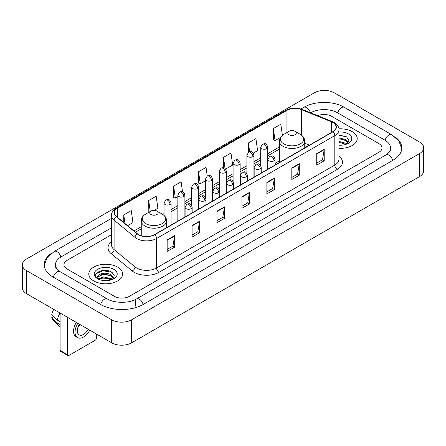<?xml version="1.0" encoding="UTF-8"?>
<svg xmlns="http://www.w3.org/2000/svg" width="446" height="446" viewBox="0 0 446 446"><rect width="100%" height="100%" fill="white"/><g stroke="black" fill="none" stroke-linecap="round" stroke-linejoin="round"><path stroke-width="0.67" d="M279.363 160.816A18.687 10.788 0 0 0 275.015 164.312M306.982 146.589L304.746 145.68M352.262 131.676A16.92 9.773 0 0 0 338.871 128.844A16.92 9.773 0 0 1 352.262 131.676A16.92 9.773 0 0 1 357.218 138.583A16.92 9.773 0 0 0 352.262 131.676M117.672 267.109A16.92 9.773 0 0 0 99.229 264.991A16.92 9.773 0 0 0 88.782 274.022A16.92 9.773 0 0 0 93.738 280.93A16.92 9.773 0 0 0 112.18 283.048A16.92 9.773 0 0 0 122.628 274.022A16.92 9.773 0 0 0 117.672 267.109A16.92 9.773 0 0 0 99.229 264.991A16.92 9.773 0 0 0 88.782 274.022A16.92 9.773 0 0 0 93.738 280.93A16.92 9.773 0 0 0 112.18 283.048A16.92 9.773 0 0 0 122.628 274.022A16.92 9.773 0 0 0 117.672 267.109M332.816 122.46A11.284 6.512 180 0 1 336.117 127.065A11.284 6.512 180 0 1 332.816 131.67L154.567 234.585A11.284 6.512 180 0 1 137.351 233.715L116.406 216.444A11.284 6.512 180 0 1 114.366 212.709A11.284 6.512 180 0 1 117.672 208.104L286.945 110.368A11.284 6.512 180 0 1 301.396 109.638L331.306 121.73A11.284 6.512 180 0 1 332.816 122.46M333.011 122.349A11.563 6.679 0 0 0 331.473 121.596L301.557 109.504A11.563 6.679 0 0 0 286.75 110.257L117.471 207.987A11.563 6.679 0 0 0 116.172 216.539L137.117 233.804A11.563 6.679 0 0 0 154.768 234.696L333.011 131.787A11.563 6.679 0 0 0 333.011 122.349M167.155 239.954L167.155 251.466L174.637 247.145L174.637 235.633L167.155 239.954M167.155 249.425L172.92 246.097L174.609 236.018A2.821 1.628 -120 0 0 174.637 235.633M172.87 246.125L174.637 247.145M192.087 225.559L192.087 237.071L199.568 232.756L199.568 221.238L192.087 225.559M192.087 235.031L197.846 231.703L199.535 221.623A2.821 1.628 -120 0 0 199.568 221.238M197.795 231.736L199.568 232.756M217.018 211.164L217.018 222.682L224.494 218.362L224.494 206.849L217.018 211.164M217.018 220.636L222.777 217.314L224.466 207.228A2.821 1.628 -120 0 0 224.494 206.849M222.727 217.341L224.494 218.362M316.732 153.591L316.732 165.109L324.214 160.789L324.214 149.276L316.732 153.591M316.732 163.063L322.497 159.74L324.186 149.661A2.821 1.628 -120 0 0 324.214 149.276M322.447 159.768L324.214 160.789M291.807 167.986L291.807 179.504L299.283 175.183L299.283 163.671L291.807 167.986M291.807 177.458L297.566 174.135L299.255 164.05A2.821 1.628 -120 0 0 299.283 163.671M297.515 174.163L299.283 175.183M266.875 182.381L266.875 193.893L274.357 189.578L274.357 178.06L266.875 182.381M266.875 191.852L272.634 188.524L274.323 178.445A2.821 1.628 -120 0 0 274.357 178.06M272.584 188.552L274.357 189.578M241.944 196.775L241.944 208.288L249.425 203.967L249.425 192.455L241.944 196.775M241.944 206.242L247.708 202.919L249.398 192.839A2.821 1.628 -120 0 0 249.425 192.455M247.658 202.947L249.425 203.967M338.938 148.323A16.92 9.773 0 0 0 357.218 138.583A16.92 9.773 0 0 1 338.938 148.323M114.432 296.328A10.576 6.105 0 0 0 129.39 296.328L378.933 152.253A10.576 6.105 0 0 0 382.032 147.938A10.576 6.105 0 0 0 378.933 143.618L331.568 116.272A10.576 6.105 0 0 0 317.742 115.704A10.576 6.105 0 0 1 331.568 116.272L378.933 143.618A10.576 6.105 0 0 1 382.032 147.938A10.576 6.105 0 0 1 378.933 152.253L129.39 296.328A10.576 6.105 0 0 1 114.432 296.328L67.067 268.983L114.432 296.328M111.545 234.668L67.067 260.347A10.576 6.105 0 0 0 63.968 264.662A10.576 6.105 0 0 0 67.067 268.983A10.576 6.105 0 0 1 63.968 264.662A10.576 6.105 0 0 1 67.067 260.347L111.545 234.668M154.221 210.339L157.878 208.226L156.189 196.195L148.708 200.516L148.83 211.962M127.623 225.693L132.947 222.621L131.258 210.59L123.782 214.905L123.782 222.526M225.659 169.095L232.667 165.048L230.978 153.017L223.496 157.338L223.496 167.696M253.283 153.145L257.593 150.653L255.909 138.622L248.428 142.943L248.428 152.298M282.39 135.316L280.835 124.233L273.359 128.548L273.476 139.994M182.514 191.741L181.121 181.806L173.639 186.121L173.762 197.567M207.262 176.053L206.046 167.412L198.57 171.727L198.687 183.172M198.57 171.727L200.26 183.758L205.467 180.753M200.26 183.758L198.57 183.128M223.496 157.338L225.057 168.443M248.428 142.943L249.665 151.763M273.359 128.548L275.048 140.579L280.456 137.457M275.048 140.579L273.359 139.949M173.639 186.121L175.328 198.152L177.843 196.703M175.328 198.152L173.639 197.522M149.165 212.084L148.708 211.917M148.708 200.516L150.246 211.46M123.782 214.905L124.991 223.518M386.977 154.305A19.039 10.994 0 0 0 390.495 147.938A19.039 10.994 0 0 0 384.915 140.167L337.55 112.821A19.039 10.994 0 0 0 310.628 112.821L310.617 112.827M111.545 227.761L61.085 256.89A19.039 10.994 0 0 0 55.505 264.662A19.039 10.994 0 0 0 59.023 271.029M111.69 319.788A14.105 8.139 0 0 0 131.631 319.788L419.569 153.552A14.105 8.139 0 0 0 423.7 147.793A14.105 8.139 0 0 0 419.569 142.034L334.31 92.813A14.105 8.139 0 0 0 314.369 92.813L26.431 259.054A14.105 8.139 0 0 0 22.3 264.807A14.105 8.139 0 0 0 26.431 270.566L111.69 319.788L111.69 342.818A14.105 8.139 0 0 0 131.631 342.818L419.569 176.577A14.105 8.139 0 0 0 423.7 170.824L423.7 147.793M22.3 264.807L22.3 287.837A14.105 8.139 0 0 0 26.431 293.596L111.69 342.818M51.234 253.467A30.322 17.505 0 0 0 44.226 264.662A30.322 17.505 0 0 0 53.107 277.044L100.473 304.389A30.322 17.505 0 0 0 143.35 304.389L392.893 160.315A30.322 17.505 0 0 0 401.774 147.938A30.322 17.505 0 0 0 394.766 136.744M307.01 146.572L304.746 145.658M338.938 145.095L341.039 145.201M338.938 141.443L345.929 143.283L346.86 144.03M338.938 142.358L346.096 144.309M338.938 137.786L345.929 139.626L348.214 142.787M338.938 138.7L345.929 140.54L348.036 143.027M338.938 145.173A11.496 6.634 0 0 0 348.421 143.272A11.496 6.634 0 0 0 348.421 133.889A11.496 6.634 0 0 0 338.938 131.994M347.133 143.913L348.934 140.379L346.653 136.95L338.938 134.893M338.938 135.249L346.497 136.844M338.938 138.907L343.955 139.531M338.938 142.564L343.955 143.188M289.064 134.77A4.231 2.442 0 0 0 295.046 134.77A4.231 2.442 0 0 0 295.046 131.314L300.297 134.346A11.657 6.729 0 0 1 300.297 143.868A11.657 6.729 0 0 1 283.812 143.868A11.657 6.729 0 0 1 283.812 134.346C280.941 136.052 279.458 138.316 279.363 141.142A12.694 7.326 0 0 0 283.082 146.321A12.694 7.326 0 0 0 296.913 147.91A12.694 7.326 0 0 0 304.746 141.142C304.651 138.316 303.168 136.052 300.297 134.346L295.046 131.314A4.231 2.442 0 0 0 289.064 131.314A4.231 2.442 0 0 0 289.064 134.77M150.954 214.504A4.231 2.442 0 0 0 156.936 214.504A4.231 2.442 0 0 0 156.936 211.053L162.188 214.086A11.657 6.729 0 0 1 162.188 223.602A11.657 6.729 0 0 1 145.703 223.602A11.657 6.729 0 0 1 145.703 214.086C142.832 215.786 141.349 218.055 141.254 220.876A12.694 7.326 0 0 0 144.972 226.061A12.694 7.326 0 0 0 158.804 227.65A12.694 7.326 0 0 0 166.637 220.876C166.542 218.055 165.059 215.786 162.188 214.086L156.936 211.053A4.231 2.442 0 0 0 150.954 211.053A4.231 2.442 0 0 0 150.954 214.504M67.563 354.765A1.762 1.02 120 0 0 67.931 355.573L60.45 351.253A1.762 1.02 -60 0 1 60.087 350.45L67.563 354.765L67.563 317.34M60.087 313.025L60.087 350.45M67.931 355.573A1.762 1.02 120 0 0 68.812 355.484L95.238 340.231A1.762 1.02 120 0 0 96.481 338.068L96.481 334.037M79.421 324.186A8.814 5.09 120 0 0 79.115 334.879A8.814 5.09 120 0 0 83.519 334.444A8.814 5.09 120 0 0 88.213 329.265M77.821 327.609A8.814 5.09 120 0 0 79.99 324.515M76.338 322.408A11.986 6.919 120 0 0 76.032 336.763L77.526 337.628A11.986 6.919 120 0 0 83.519 337.031A11.986 6.919 120 0 0 89.802 330.185M77.833 323.272A11.986 6.919 120 0 0 77.526 337.628M60.059 313.008A11.635 6.718 120 0 0 57.439 320.139L51.73 314.798A9.165 5.291 120 0 1 53.815 309.407M60.087 321.666L57.439 320.139M54.819 317.686L53.264 316.794L51.73 317.675L57.439 323.015L60.087 324.543M57.439 323.015A11.635 6.718 120 0 0 58.872 326.266A11.635 6.718 120 0 0 59.753 326.957L60.087 327.152M51.73 317.675A9.165 5.291 120 0 0 52.812 319.96L58.872 326.266M103.795 280.562L106.455 280.64M98.51 278.878L103.645 276.921L111.338 278.717L112.269 279.464M98.984 279.369L103.645 277.836L111.506 279.748M98.594 279.229L97.769 277.3A7.967 4.599 0 0 0 99.057 279.43M113.63 278.226L111.338 275.065C106.555 271.497 96.715 273.699 97.769 277.3L97.741 276.949M97.791 277.412L98.009 276.821L103.645 274.178L111.338 275.979L113.451 278.46M112.543 279.352L114.343 275.818L112.069 272.389C104.002 266.591 89.674 274.229 97.947 278.912L98.36 279.163M113.836 269.328A11.496 6.634 0 0 0 97.579 269.328A11.496 6.634 0 0 0 97.579 278.711A11.496 6.634 0 0 0 113.836 278.711A11.496 6.634 0 0 0 113.836 269.328M96.269 273.537L103.015 270.767L111.913 272.283M100.484 274.887L103.015 274.424L109.365 274.97M100.484 278.538L103.015 278.081L109.365 278.627M338.938 156.078A17.628 10.18 180 0 1 337.304 169.385L159.055 272.294A3.523 2.035 60 0 1 156.563 267.974L334.807 165.065A14.105 8.139 0 0 0 338.938 159.306L338.938 129.831A14.105 8.139 180 0 1 334.807 135.59A3.523 2.035 -120 0 0 333.011 131.787M159.055 272.294A17.628 10.18 180 0 1 134.129 272.294A17.628 10.18 180 0 1 132.15 270.934L111.205 253.662A17.628 10.18 180 0 1 111.545 241.721M136.621 267.974A14.105 8.139 0 0 0 156.563 267.974L156.563 238.499A14.105 8.139 180 0 1 135.038 237.411L114.092 220.14A14.105 8.139 180 0 1 111.545 215.468L111.545 244.949A14.105 8.139 0 0 0 114.092 249.621L135.038 266.886A14.105 8.139 0 0 0 136.621 267.974M338.938 129.831C339.412 127.628 337.789 125.17 334.076 122.46L332.225 121.557A3.523 1.65 112 0 0 331.473 121.596M332.225 121.557L302.316 109.465C296.473 107.402 290.931 107.703 285.685 110.368A3.523 2.035 60 0 1 286.75 110.257M117.471 207.987A3.523 2.035 -120 0 0 116.406 208.098C112.743 210.729 111.126 213.188 111.545 215.468M116.172 216.539A3.523 2.358 129.5 0 0 114.092 220.14L114.092 249.621A3.523 2.358 -50.5 0 1 111.205 253.662M302.316 109.465A3.523 1.65 112 0 0 301.557 109.504M137.117 233.804A3.523 2.358 129.5 0 0 135.038 237.411L135.038 266.886A3.523 2.358 -50.5 0 1 132.15 270.934M154.768 234.696A3.523 2.035 60 0 1 156.563 238.499L334.807 135.59L334.807 165.065A3.523 2.035 60 0 0 337.304 169.385M117.672 208.104L117.672 217.486M331.306 121.73L331.306 132.54M301.396 109.638L301.396 135.066M309.479 145.145L304.746 143.233M286.945 110.368L286.945 132.534M279.363 146.99L267.762 153.686M260.709 157.761L253.947 161.664M246.894 165.734L240.138 169.636M233.085 173.706L226.328 177.608M219.276 181.678L212.513 185.581M205.467 189.656L198.704 193.558M191.652 197.628L184.895 201.531M177.843 205.6L171.08 209.503M164.033 213.573L162.656 214.37M141.254 226.724L133.973 230.928M241.944 197.138L249.398 192.839M266.875 182.743L274.323 178.445M291.807 168.354L299.255 164.05M316.732 153.959L324.186 149.661M217.018 211.532L224.466 207.228M192.087 225.921L199.535 221.623M167.155 240.316L174.609 236.018M143.138 304.512A5.642 3.256 -120 0 0 139.364 299.205A5.642 3.256 -120 0 0 136.543 298.926C129.602 303.414 114.215 303.414 107.28 298.926L59.915 271.581C59.351 271.374 56.603 269.501 55.739 267.516L55.505 266.39M100.684 304.512A5.642 3.256 -60 0 1 104.459 299.205A5.642 3.256 -60 0 1 107.28 298.926M53.319 277.167A5.642 3.256 -60 0 1 57.094 271.859A5.642 3.256 -60 0 1 59.915 271.581M44.254 265.459L47.064 257.788L54.273 251.433A5.642 3.256 60 0 1 57.094 251.711A5.642 3.256 60 0 1 60.873 257.019M300.983 108.997L303.821 107.358A5.642 3.256 60 0 1 306.636 107.637A5.642 3.256 60 0 1 310.355 112.721M303.821 107.358C314.82 100.813 333.357 100.813 344.362 107.358A5.642 3.256 120 0 0 341.541 107.637A5.642 3.256 120 0 0 337.761 112.938M401.746 148.73L398.936 141.059L391.727 134.703A5.642 3.256 120 0 0 388.906 134.982A5.642 3.256 120 0 0 385.127 140.289M392.681 160.437A5.642 3.256 -120 0 0 388.906 155.136A5.642 3.256 -120 0 0 386.085 154.857L136.543 298.926M131.631 342.818L131.631 319.788M26.431 293.596L26.431 270.566M419.569 176.577L419.569 153.552M135.372 306.118L135.372 299.784M273.983 160.833A3.523 2.035 0 0 0 275.015 159.395C273.582 154.874 272.194 155.771 269.724 156.34A3.523 2.035 60 0 1 271.486 156.513A3.523 2.035 -120 0 1 273.983 160.833A3.523 2.035 0 0 1 268.994 160.833A3.523 2.035 0 0 1 267.962 159.395L269.724 156.34M260.169 168.805A3.523 2.035 0 0 0 261.2 167.367C259.773 162.846 258.379 163.743 255.915 164.312A3.523 2.035 60 0 1 257.676 164.49A3.523 2.035 -120 0 1 260.169 168.805A3.523 2.035 0 0 1 255.184 168.805A3.523 2.035 0 0 1 254.153 167.367L255.915 164.312M246.359 176.783A3.523 2.035 0 0 0 247.391 175.339C245.963 170.818 244.57 171.721 242.106 172.29A3.523 2.035 60 0 1 243.867 172.463A3.523 2.035 -120 0 1 246.359 176.783A3.523 2.035 0 0 1 241.375 176.783A3.523 2.035 0 0 1 240.338 175.339L242.106 172.29M232.55 184.755A3.523 2.035 0 0 0 233.581 183.317C232.149 178.79 230.76 179.693 228.291 180.262A3.523 2.035 60 0 1 230.052 180.435A3.523 2.035 -120 0 1 232.55 184.755A3.523 2.035 0 0 1 227.56 184.755A3.523 2.035 0 0 1 226.529 183.317L228.291 180.262M218.735 192.728A3.523 2.035 0 0 0 219.772 191.289C218.339 186.768 216.946 187.666 214.481 188.234A3.523 2.035 60 0 1 216.243 188.413A3.523 2.035 -120 0 1 218.735 192.728A3.523 2.035 0 0 1 213.751 192.728A3.523 2.035 0 0 1 212.72 191.289L214.481 188.234M204.926 200.7A3.523 2.035 0 0 0 205.957 199.262C204.53 194.74 203.136 195.643 200.672 196.207A3.523 2.035 60 0 1 202.434 196.385A3.523 2.035 -120 0 1 204.926 200.7A3.523 2.035 0 0 1 199.942 200.7A3.523 2.035 0 0 1 198.905 199.262L200.672 196.207M191.117 208.678A3.523 2.035 0 0 0 192.148 207.234C190.715 202.713 189.327 203.616 186.857 204.184A3.523 2.035 60 0 1 188.625 204.357A3.523 2.035 -120 0 1 191.117 208.678A3.523 2.035 0 0 1 186.127 208.678A3.523 2.035 0 0 1 185.096 207.234L186.857 204.184M266.725 148.669A3.523 2.035 0 0 0 267.762 147.23C266.329 142.709 264.935 143.612 262.471 144.181A3.523 2.035 60 0 1 264.233 144.353A3.523 2.035 -120 0 1 266.725 148.669A3.523 2.035 0 0 1 261.741 148.669A3.523 2.035 0 0 1 260.709 147.23L262.471 144.181M252.915 156.646A3.523 2.035 0 0 0 253.947 155.208C252.52 150.681 251.126 151.584 248.662 152.153A3.523 2.035 60 0 1 250.423 152.326A3.523 2.035 -120 0 1 252.915 156.646A3.523 2.035 0 0 1 247.931 156.646A3.523 2.035 0 0 1 246.894 155.208L248.662 152.153M239.106 164.619A3.523 2.035 0 0 0 240.138 163.18C238.705 158.659 237.317 159.556 234.847 160.125A3.523 2.035 60 0 1 236.614 160.298A3.523 2.035 -120 0 1 239.106 164.619A3.523 2.035 0 0 1 234.117 164.619A3.523 2.035 0 0 1 233.085 163.18L234.847 160.125M225.291 172.591A3.523 2.035 0 0 0 226.328 171.153C224.895 166.631 223.507 167.529 221.038 168.097A3.523 2.035 60 0 1 222.799 168.276A3.523 2.035 -120 0 1 225.291 172.591A3.523 2.035 0 0 1 220.307 172.591A3.523 2.035 0 0 1 219.276 171.153L221.038 168.097M211.482 180.563A3.523 2.035 0 0 0 212.513 179.125C211.086 174.603 209.692 175.507 207.228 176.075A3.523 2.035 60 0 1 208.99 176.248A3.523 2.035 -120 0 1 211.482 180.563A3.523 2.035 0 0 1 206.498 180.563A3.523 2.035 0 0 1 205.467 179.125L207.228 176.075M197.673 188.541A3.523 2.035 0 0 0 198.704 187.103C197.271 182.576 195.883 183.479 193.413 184.047A3.523 2.035 60 0 1 195.181 184.22A3.523 2.035 -120 0 1 197.673 188.541A3.523 2.035 0 0 1 192.683 188.541A3.523 2.035 0 0 1 191.652 187.103L193.413 184.047M183.858 196.513A3.523 2.035 0 0 0 184.895 195.075C183.462 190.554 182.074 191.451 179.604 192.02A3.523 2.035 60 0 1 181.366 192.193A3.523 2.035 -120 0 1 183.858 196.513A3.523 2.035 0 0 1 178.874 196.513A3.523 2.035 0 0 1 177.843 195.075L179.604 192.02M170.049 204.485A3.523 2.035 0 0 0 171.08 203.047C169.653 198.526 168.259 199.423 165.795 199.992A3.523 2.035 60 0 1 167.557 200.17A3.523 2.035 -120 0 1 170.049 204.485A3.523 2.035 0 0 1 165.065 204.485A3.523 2.035 0 0 1 164.033 203.047L165.795 199.992M285.685 110.368L116.406 208.098M279.363 149.137L267.762 155.832M260.709 159.908L253.947 163.81M246.894 167.88L240.138 171.782M233.085 175.852L226.328 179.755M219.276 183.824L212.513 187.727M205.467 191.802L198.704 195.705M191.652 199.775L184.895 203.677M177.843 207.747L171.08 211.649M141.254 228.87L135.506 232.193M307.06 146.544L304.746 145.608M390.495 149.666C391.281 150.235 389.81 151.963 386.085 154.857M344.362 107.358L391.727 134.703M54.273 251.433L111.545 218.367M304.746 147.877L304.746 141.142M279.363 162.534L279.363 141.142M289.064 131.314L283.812 134.346M166.637 227.616L166.637 220.876M141.254 235.717L141.254 220.876M150.954 211.053L145.703 214.086M275.015 165.042L275.015 159.395M267.962 169.118L267.962 159.395M261.2 173.02L261.2 167.367M254.153 177.09L254.153 167.367M247.391 180.992L247.391 175.339M240.338 185.062L240.338 175.339M233.581 188.965L233.581 183.317M226.529 193.034L226.529 183.317M219.772 196.937L219.772 191.289M212.72 201.012L212.72 191.289M205.957 204.915L205.957 199.262M198.905 208.984L198.905 199.262M192.148 212.887L192.148 207.234M185.096 216.957L185.096 207.234M267.762 169.235L267.762 147.23M260.709 165.566L260.709 147.23M253.947 177.207L253.947 155.208M246.894 173.539L246.894 155.208M240.138 185.179L240.138 163.18M233.085 181.516L233.085 163.18M226.328 193.151L226.328 171.153M219.276 189.489L219.276 171.153M212.513 201.129L212.513 179.125M205.467 197.461L205.467 179.125M198.704 209.102L198.704 187.103M191.652 205.433L191.652 187.103M184.895 217.074L184.895 195.075M177.843 221.144L177.843 195.075M171.08 225.046L171.08 203.047M164.033 215.412L164.033 203.047"/></g></svg>

